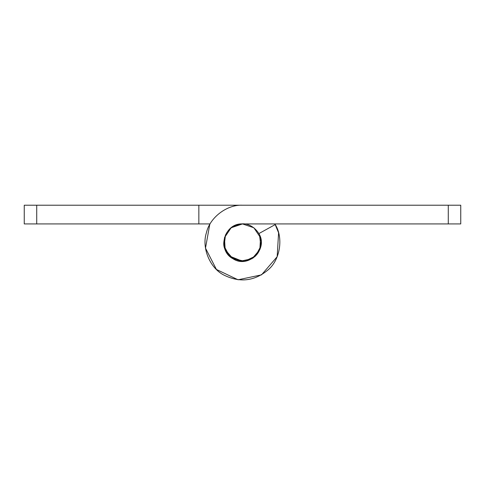 <?xml version="1.0" encoding="UTF-8"?>
<svg xmlns="http://www.w3.org/2000/svg" width="485" height="485" viewBox="0 0 485 485"><rect width="100%" height="100%" fill="white"/><g stroke="black" fill="none" stroke-linecap="round" stroke-linejoin="round"><path stroke-width="0.73" d="M210.096 223.924L24.25 223.924L24.25 205.216L286.15 205.216M242.664 261.336L229.466 256.05L224.125 246.125L225.507 234.813L224.125 246.125L229.466 256.05L240.281 261.209L252.006 258.741L259.833 249.666L260.548 237.705L253.855 227.762L242.5 223.924L253.855 227.762L260.548 237.705L260.106 248.963L253.164 258.002M274.904 223.924L278.59 232.776L277.165 256.704L261.518 274.856L238.062 279.784L216.425 269.466L205.494 248.138L209.744 224.549M198.85 223.924L198.85 205.216M448.279 205.216L460.75 205.216L460.75 223.924L242.5 223.924C224.155 222.894 216.674 250.302 232.994 258.741C248.265 268.951 268.642 249.151 258.875 233.588L275.256 224.549C283.483 237.705 280.275 259.275 268.575 269.466C254.74 281.264 239.711 283.058 223.482 274.856C209.708 267.708 201.511 247.502 206.41 232.776C209.672 217.607 227.004 204.373 242.5 205.216L448.279 205.216L448.279 223.924M259.493 234.813L260.875 246.131L255.534 256.05L244.719 261.209L232.994 258.741L225.167 249.666L224.452 237.705L231.145 227.762L242.5 223.924L231.145 227.762L224.452 237.705L225.167 249.666L232.994 258.741L244.719 261.209L255.534 256.05L260.875 246.131L259.493 234.813M258.875 233.588C268.642 249.151 248.265 268.951 232.994 258.741C216.674 250.302 224.155 222.894 242.5 223.924L241.36 223.961C250.781 222.421 262.124 232.867 261.209 242.633C260.451 252.77 254.952 258.966 244.707 261.209C235.086 263.422 222.839 252.873 223.791 242.633C224.743 231.945 230.599 225.725 241.36 223.961M244.707 261.209C235.086 263.422 222.839 252.873 223.791 242.633M260.548 237.705L260.948 239.541M36.721 205.216L36.721 223.924"/></g></svg>
